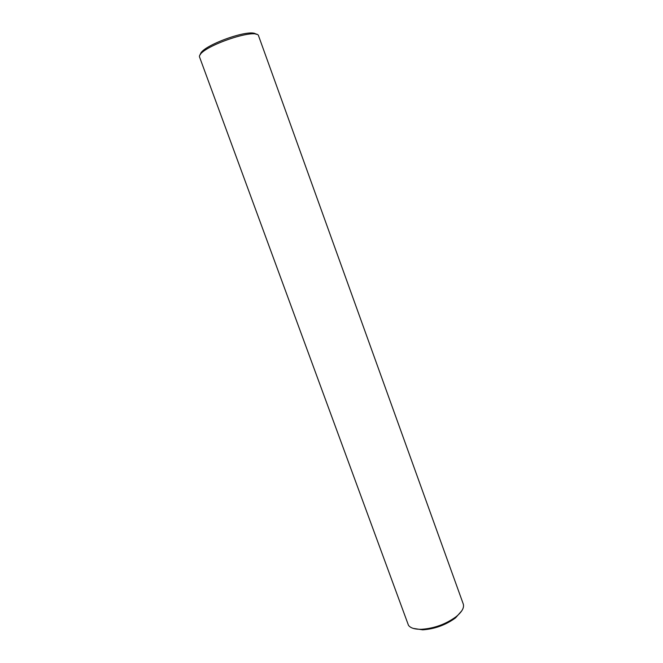 <?xml version="1.0" encoding="UTF-8"?>
<svg xmlns="http://www.w3.org/2000/svg" width="663" height="663" viewBox="0 0 663 663"><rect width="100%" height="100%" fill="white"/><g stroke="black" fill="none" stroke-linecap="round" stroke-linejoin="round"><path stroke-width="0.99" d="M413.289 628.4L422.696 629.833C434.795 628.996 445.743 625.01 455.547 617.883L461.829 610.739M408.483 625.333C410.538 628.093 414.889 629.411 421.535 629.295C434.257 628.4 445.768 624.206 456.086 616.714C462.003 611.883 464.39 607.639 463.255 603.985L258.653 36.084C257.559 26.851 198.361 47.487 199.455 56.761L408.483 625.333M200.367 54.664C199.977 46.261 251.045 27.672 256.142 34.36M455.547 617.883L456.086 616.714M422.696 629.833L421.535 629.295"/></g></svg>

